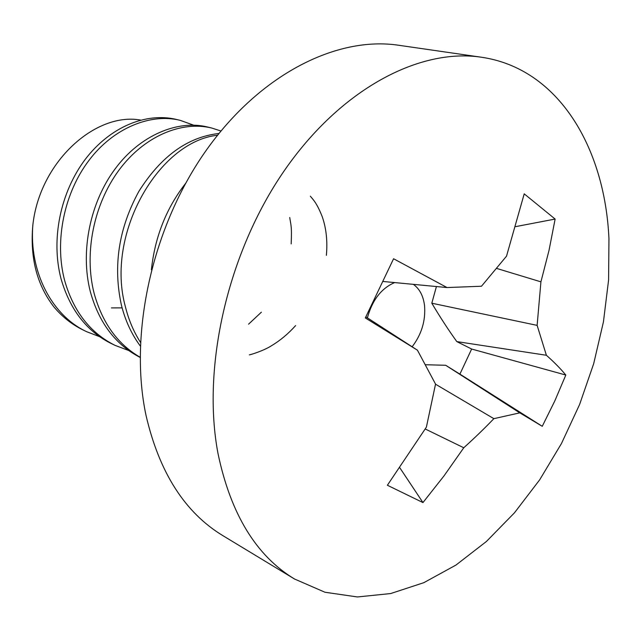 <?xml version="1.0" encoding="UTF-8"?>
<svg xmlns="http://www.w3.org/2000/svg" width="641" height="641" viewBox="0 0 641 641"><rect width="100%" height="100%" fill="white"/><g stroke="black" fill="none" stroke-linecap="round" stroke-linejoin="round"><path stroke-width="0.96" d="M32.835 225.207C29.069 271.992 52.001 315.668 86.727 331.726L83.314 330.083C72.088 324.65 62.281 316.91 53.884 306.871C36.922 284.941 29.911 257.714 32.835 225.207C39.646 161.468 95.91 111.863 140.587 120.075M86.727 331.726L99.531 336.645M128.601 350.483L115.027 345.355C90.157 332.919 73.338 311.214 64.565 280.237C54.205 240.631 64.38 192.693 88.891 160.506C113.249 128.008 150.755 112.872 180.265 120.364L193.614 125.163M180.265 120.372L176.451 119.442C146.236 112.183 110.236 126.662 85.301 159.28C60.198 192.621 50.807 239.614 60.999 278.667C69.997 309.779 86.799 331.429 111.406 343.608L115.027 345.355M218.926 133.48C187.725 136.974 161.075 156.22 138.961 191.21C118.713 228.188 112.872 266.183 121.429 305.212C125.291 320.628 131.581 334.225 140.299 346.012M140.435 342.286C133.705 331.782 128.713 320.011 125.46 306.983C105.052 233.933 158.912 141.397 217.523 135.235M140.131 357.237C117.624 344.225 102.28 322.88 94.083 293.193C83.891 253.195 93.69 204.175 119.21 169.825C144.361 136.06 181.555 120.612 211.73 128.032L207.7 127.054C178.022 119.498 140.091 135.163 115.332 168.615C90.413 201.755 79.933 250.992 90.293 291.535C98.922 322.768 115.532 344.738 140.131 357.43M111.414 307.904L122.119 307.872M211.73 128.032L220.937 131.004M185.529 183.478C166.315 208.165 154.938 236.938 151.38 269.805M146.012 415.336C128.593 333.544 152.262 226.377 206.362 150.13C260.526 73.787 337.142 36.016 398.558 45.247L481.367 57.225C558.351 68.395 604.88 147.446 608.95 238.756L608.597 279.941L603.437 321.87L593.694 363.663L579.608 404.479L561.484 443.484L539.642 479.869L514.467 512.808L486.415 541.477L455.999 565.042L423.845 582.669L390.698 593.55L357.406 596.955L324.971 592.244L294.507 578.999L222.916 535.676C184.904 512.632 159.264 472.521 146.012 415.336M294.507 578.999C256.232 555.851 230.76 514.138 218.068 453.852C201.522 367.541 227.579 252.746 284.243 170.754C340.98 88.65 419.655 47.883 481.367 57.225M422.956 502.576L387.38 485.253L426.393 427.13L435.543 384.087L417.443 350.202L365.322 317.936L393.582 258.748L447.025 287.553L481.479 286.239L506.518 256.16L524.218 193.846L555.13 219.062L549.033 250.335L540.924 281.84L537.126 325.372L546.388 355.266C554.361 362.373 560.835 368.96 565.819 375.041L554.802 400.945L542.254 426.305L519.787 412.852L493.866 418.661C485.061 427.876 475.037 437.579 463.772 447.763L444.069 475.806L422.956 502.576L399.84 467.818M425.239 428.997L463.772 447.763M413.341 284.356C419.599 288.787 423.34 295.91 424.55 305.709C425.728 320.676 421.594 334.362 412.147 346.773M425.392 364.729L445.687 365.282L459.909 374.12L471.648 349.033L456.809 341.597C448.428 329.955 440.095 317.159 431.81 303.209L436.425 286.543M367.381 317.848C372.317 300.004 381.419 288.242 394.664 282.577M365.859 316.862L417.443 350.202M496.655 268.427L540.924 281.84M431.81 303.209L537.126 325.372M515.685 226.618L555.13 219.062M383.038 281.471L447.025 287.553M456.809 341.597L546.388 355.266M471.648 349.033L565.819 375.041M459.909 374.12L542.254 426.305M445.687 365.282L519.787 412.852M435.519 384.199L493.866 418.661M248.564 324.17L261.384 312.183M291.166 243.892C292.016 225.953 290.742 224.51 289.732 217.515M249.325 354.858C250.431 354.834 263.82 350.699 271.496 345.739C280.237 340.483 288.274 333.777 295.605 325.604M326.381 255.334C327.631 241.12 326.261 228.276 322.271 216.81C317.215 203.878 313.705 200.136 310.316 196.186"/></g></svg>
